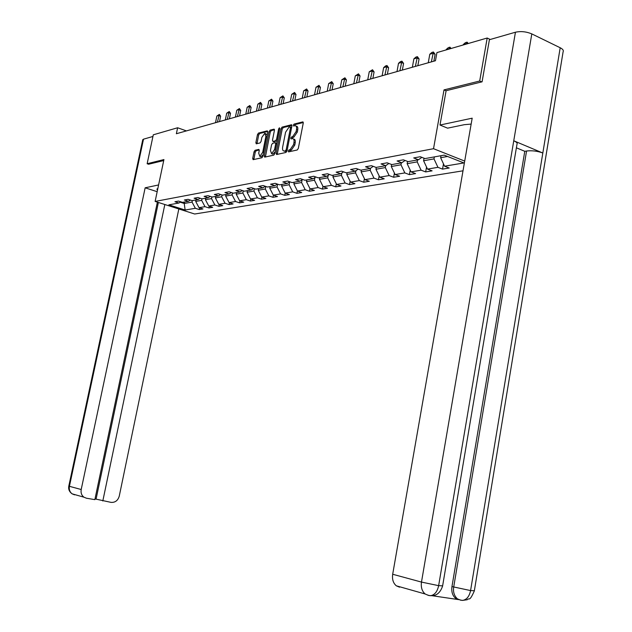 <?xml version="1.0" encoding="UTF-8"?>
<svg xmlns="http://www.w3.org/2000/svg" width="632" height="632" viewBox="0 0 632 632"><rect width="100%" height="100%" fill="white"/><g stroke="black" fill="none" stroke-linecap="round" stroke-linejoin="round"><path stroke-width="0.95" d="M288.239 151.032L288.563 151.885L297.23 149.989L298.32 148.401L303.242 123.098L302.783 121.889L294.054 124.085L293.295 125.199L293.611 126.037L295.049 125.705C296.376 125.815 296.858 127.103 296.503 129.56L296.092 131.646L292.632 136.725L291.526 136.986L290.775 138.092L291.091 138.945L292.49 138.637C293.841 138.748 294.33 140.051 293.967 142.54L293.556 144.633L290.096 149.681L288.998 149.926L288.239 151.032M293.453 138.993L293.698 139.087C295.049 139.198 295.539 140.501 295.176 142.99L294.765 145.084L291.312 150.132L290.207 150.376L289.424 151.704M303.281 122.529L295.255 124.544L294.48 125.823M296.005 126.068L296.25 126.163C297.585 126.274 298.067 127.561 297.712 130.018L297.301 132.104L293.841 137.176L292.735 137.436L291.952 138.748M255.052 150.274L254.048 151.767L252.705 158.49L253.116 159.675L261.917 157.747L262.936 156.23L267.747 132.009L267.265 130.856L258.48 133.068L257.485 134.584L255.865 142.666L256.268 143.835L260.06 142.927L261.071 141.418L261.877 137.373L264.784 133.273L265.875 136.394L262.707 152.32L259.831 156.388L258.717 153.22L259.246 150.574L258.836 149.397L255.052 150.274L256.229 150.692L255.225 152.194L253.843 159.517M163.933 159.564L147.145 163.735L153.292 134.814L177.624 127.759L176.375 133.731L435.464 60.735L436.933 52.59L487.185 38.023L479.696 81.014L444.012 89.894L433.528 148.702L155.124 201.426L163.933 159.564M276.152 153.307L276.595 154.516L285.956 152.462L287.023 150.898L291.913 125.942L291.463 124.749L282.054 127.119L281.011 128.675L276.152 153.307L277.353 153.742L277.314 154.358M273.751 155.148L264.682 157.131L264.255 155.938L269.066 131.677L270.093 130.137L274.019 129.157L274.438 130.326L272.479 140.217L272.906 141.402L275.56 140.778L276.595 139.23L278.641 128.881L279.431 127.782L279.723 128.612L274.794 153.608L273.751 155.148M463.011 170.814L194.68 214.011L155.124 201.426M433.528 148.702L464.71 161.089M199.601 207.865L199.254 209.555L202.943 208.939L199.025 207.675L204.989 206.672L208.931 207.944L212.715 207.32L208.765 206.032L214.888 204.997L218.87 206.293L222.764 205.645L218.775 204.341L225.071 203.275L229.084 204.594L233.09 203.931L229.068 202.603L235.546 201.513L239.591 202.848L243.715 202.161L239.654 200.818L246.322 199.688L250.406 201.055L254.641 200.344L250.548 198.977L257.406 197.816L261.53 199.206L265.89 198.48L261.759 197.081L268.821 195.888L272.985 197.303L277.48 196.552L273.308 195.13L280.584 193.905L284.779 195.335L289.409 194.569L285.206 193.123L292.703 191.859L296.937 193.321L301.709 192.523L297.467 191.054L305.201 189.742L309.467 191.235L314.396 190.414L310.107 188.913L318.094 187.57L322.399 189.087L327.479 188.241L323.157 186.709L331.389 185.318L335.734 186.867L340.98 185.998L336.619 184.441L345.127 183.004L349.512 184.584L354.931 183.683L350.531 182.087L359.316 180.602L363.74 182.214L369.333 181.281L364.901 179.662L373.986 178.129L378.442 179.772L384.232 178.809L379.753 177.15L389.154 175.57L393.649 177.244L399.637 176.249L395.126 174.558L404.843 172.915L409.386 174.63L415.587 173.595L411.029 171.872L421.102 170.174L425.676 171.92L432.098 170.853L427.501 169.092L437.937 167.33L442.55 169.115L449.21 168.009L444.573 166.208L463.896 162.938L444.17 155.132L425.028 158.585L420.272 156.728L413.707 157.937L418.455 159.77L421.868 157.352M199.254 209.555L195.343 208.299L185.129 210.022L168.855 204.839L178.911 203.022L174.922 201.742L178.532 201.079L182.53 202.366L188.399 201.308L184.378 200.004L188.083 199.325L192.12 200.636L198.156 199.546L194.103 198.219L197.911 197.524L201.987 198.851L208.189 197.737L204.097 196.386L208.015 195.667L212.123 197.026L218.514 195.873L214.374 194.498L218.411 193.763L222.559 195.138L229.132 193.953L224.96 192.562L229.116 191.796L233.303 193.202L240.065 191.978L235.855 190.564L240.128 189.774L244.355 191.204L251.323 189.948L247.073 188.502L251.481 187.696L255.747 189.15L262.928 187.854L258.638 186.385L263.181 185.547L267.478 187.032L274.888 185.69L270.559 184.196L275.236 183.335L279.581 184.844L287.22 183.47L282.852 181.937L287.678 181.052L292.063 182.593L299.947 181.171L295.539 179.614L300.524 178.698L304.948 180.262L313.085 178.793L308.629 177.213L313.78 176.265L318.252 177.861L326.649 176.344L322.162 174.732L327.487 173.753L331.99 175.38L340.672 173.816L336.145 172.165L341.643 171.154L346.194 172.82L355.176 171.201L350.602 169.51L356.29 168.468L360.88 170.166L370.17 168.491L365.557 166.769L371.45 165.687L376.08 167.425L385.702 165.687L381.041 163.925L387.147 162.811L391.816 164.581L401.786 162.78L397.086 160.986L403.406 159.825L408.122 161.634L418.455 159.77M201.964 198.843L201.655 200.368L195.707 201.426L196.015 199.933M195.707 201.426L199.025 207.675M201.655 200.368L204.989 206.672M188.399 201.308L190.335 200.052M211.87 196.939L211.53 198.606L205.416 199.696L205.732 198.179M205.416 199.696L208.765 206.032M211.53 198.606L214.888 204.997M198.156 199.546L200.147 198.25M222.045 194.972L221.682 196.789L215.401 197.911L215.71 196.378M215.401 197.911L218.775 204.341M221.682 196.789L225.071 203.275M208.189 197.737L210.235 196.402M232.521 192.942L232.118 194.925L225.663 196.078L225.972 194.522M225.663 196.078L229.068 202.603M232.118 194.925L235.546 201.513M218.514 195.873L220.615 194.49M243.296 190.848L242.862 193.013L236.218 194.198L236.534 192.618M236.218 194.198L239.654 200.818M242.862 193.013L246.322 199.688M229.132 193.953L231.296 192.531M254.388 188.684L253.922 191.038L247.08 192.254L247.396 190.659M247.08 192.254L250.548 198.977M253.922 191.038L257.406 197.816M240.065 191.978L242.293 190.509M265.803 186.456L265.306 189.008L258.259 190.264L258.583 188.636M258.259 190.264L261.759 197.081M265.306 189.008L268.821 195.888M251.323 189.948L253.622 188.423M277.574 184.149L277.029 186.914L269.769 188.21L270.093 186.559M269.769 188.21L273.308 195.13M277.029 186.914L280.584 193.905M262.928 187.854L265.29 186.274M289.693 181.803L289.116 184.757L281.635 186.092L281.967 184.418M281.635 186.092L285.206 193.123M289.116 184.757L292.703 191.859M274.888 185.69L277.322 184.062M302.128 179.693L301.583 182.53L293.864 183.904L294.196 182.206M293.864 183.904L297.467 191.054M301.583 182.53L305.201 189.742M287.22 183.47L289.733 181.771M314.957 177.529L314.436 180.231L306.473 181.653L306.812 179.93M306.473 181.653L310.107 188.913M314.436 180.231L318.094 187.57M299.947 181.171L302.546 179.417M328.19 175.293L327.7 177.869L319.484 179.33L319.824 177.576M319.484 179.33L323.157 186.709M327.7 177.869L331.389 185.318M313.085 178.793L315.763 176.976M341.857 173.002L341.406 175.42L332.922 176.936L333.254 175.151M332.922 176.936L336.619 184.441M341.406 175.42L345.127 183.004M326.649 176.344L329.422 174.456M355.982 170.64L355.555 172.892L346.794 174.456L347.134 172.647M346.794 174.456L350.531 182.087M355.555 172.892L359.316 180.602M340.672 173.816L343.539 171.849M370.573 168.215L370.186 170.285L361.125 171.896L361.472 170.063M361.125 171.896L364.901 179.662M370.186 170.285L373.986 178.129M355.176 171.201L358.139 169.147M385.67 165.695L385.322 167.583L375.945 169.25L376.293 167.385M375.945 169.25L379.753 177.15M385.322 167.583L389.154 175.57M370.17 168.491L373.236 166.358M401.328 162.866L400.98 164.786L391.279 166.516L391.65 164.518M391.279 166.516L395.126 174.558M400.98 164.786L404.843 172.915M385.702 165.687L388.877 163.467M417.547 159.935L417.199 161.887L407.15 163.68L407.561 161.421M407.15 163.68L411.029 171.872M417.199 161.887L421.102 170.174M401.786 162.78L405.072 160.465M434.358 156.902L434.002 158.893L423.59 160.749L424.048 158.205M423.59 160.749L427.501 169.092M434.002 158.893L437.937 167.33M447.559 156.467L440.63 157.708L440.978 155.709M440.63 157.708L444.573 166.208M481.71 81.915L479.696 81.014M490.242 39.468L487.185 38.023M147.145 163.735L148.733 164.273M186.416 130.903L177.624 127.759M184.536 202.003L184.228 203.48L192.041 202.082L192.349 200.597M180.207 202.185L184.228 203.48L185.129 210.022M192.041 202.082L195.343 208.299M178.911 203.022L180.792 201.805M443.482 163.854L442.55 169.115M426.545 167.053L425.676 171.92M410.2 170.119L409.386 174.63M394.415 173.065L393.649 177.244M379.153 175.909L378.442 179.772M364.403 178.643L363.74 182.214M350.128 181.273L349.512 184.584M336.311 183.817L335.734 186.867M322.936 186.266L322.399 189.087M309.972 188.636L309.467 191.235M297.403 190.919L296.937 193.321M285.214 193.123L284.779 195.335M273.403 195.162L272.985 197.303M261.932 197.145L261.53 199.206M250.801 199.064L250.406 201.055M239.978 200.921L239.591 202.848M229.463 202.73L229.084 204.594M219.233 204.492L218.87 206.293M209.287 206.198L208.931 207.944M444.012 89.894L446.089 90.795M291.952 125.381L283.255 127.569L282.204 129.125L277.353 153.742M285.459 150.716L286.209 149.618L290.491 127.743L290.183 126.906L288.974 127.206L285.569 132.238L282.646 147.114C282.275 149.587 282.757 150.882 284.092 151.001L287.023 150.906M284.368 151.103L285.514 151.411L284.305 150.969M286.667 151.159L285.514 151.411M274.478 129.773L271.278 130.579L270.251 132.112L265.401 156.981M273.822 141.742L277.329 140.754M270.449 150.503L271.602 153.71L274.557 149.571L275.686 143.867L275.252 142.674L272.605 143.29L271.57 144.831L270.449 150.503M272.06 153.876L272.803 154.145L275.141 151.838M276.816 143.353L275.528 142.777M259.286 149.989L256.229 150.692M260.313 156.562L261.016 156.815L263.252 154.643M267.139 135.074L265.487 133.542M267.794 131.456L259.657 133.502L258.654 135.011L257.003 143.661M467.246 43.806L466.653 43.529L463.303 44.501L463.224 44.967M463.303 44.501L465.428 42.652L467.103 42.162L468.217 43.521M466.574 44.003L467.103 42.162M471.156 124.077L464.315 124.686L447.59 128.162L439.998 125.033L472.183 118.184L392.685 574.259L421.481 582.088L515.443 32.224L489.405 39.713L482.082 81.82L446.105 90.724L439.998 125.033M515.443 32.224C520.863 31.055 526.314 31.616 531.804 33.899L513.753 140.786C516.589 142.042 517.655 143.235 516.968 144.349L442.629 585.856L438.64 585.659C437.399 591.473 434.816 594.799 430.882 595.644L428.875 595.502M431.774 595.668L458.69 599.634L455.64 598.346C452.512 595.699 451.288 591.781 451.959 586.591L524.781 151.309L526.567 151.008C531.97 150.376 537.39 151.04 542.825 153.007L560.197 47.756L531.804 33.899M560.197 47.756C562.851 49.114 563.815 50.481 563.096 51.856L474.356 590.754L470.579 590.572C469.379 596.284 466.803 599.547 462.853 600.361L460.854 600.21M451.959 586.591L470.579 590.572L542.825 153.007L513.753 140.786L438.64 585.659L421.481 582.088C420.786 587.294 422.018 591.26 425.17 593.993L428.464 595.415M399.55 587.191L396.311 585.809C393.207 583.146 391.998 579.299 392.685 574.259M524.781 151.309L516.391 147.809M526.567 151.008L453.705 587.057C452.978 591.923 454.203 595.85 457.386 598.828L460.436 600.124M157.85 188.455L156.941 189.071L157.455 190.343M158.585 184.947L145.155 187.807L157.171 191.694M145.155 187.807L81.204 489.516C80.651 492.794 81.568 495.354 83.945 497.194L86.434 498.214L94.855 499.636L157.376 202.137M142.721 139.854L143.511 139.174L152.936 136.465M95.005 498.909L111.106 502.385C115.222 502.614 117.947 500.52 119.266 496.096L178.824 208.971M102.811 500.986L164.834 204.515M148.591 164.225L163.72 160.567M96.08 499.09L158.379 202.461M73.936 494.358L74.623 494.84M423.092 157.834L422.089 157.439M450.079 48.782L449.494 48.514L446.176 49.912M446.255 49.454L448.341 47.629L449.952 47.163L451.051 48.498M449.407 48.972L449.952 47.163M433.86 61.193L435.1 54.305L432.92 53.325L429.799 54.234L428.251 62.773M429.799 54.234L431.838 52.44L433.402 51.99L435.1 54.305M431.372 61.889L433.402 51.99M417.839 65.704L419.071 58.934L416.907 57.97L413.889 58.847L412.356 67.253M413.889 58.847L415.896 57.093L417.404 56.651L419.071 58.934M415.374 66.4L417.404 56.651M402.355 70.065L403.579 63.405L401.431 62.465L398.508 63.311L396.983 71.582M398.508 63.311L400.483 61.588L401.944 61.162L403.579 63.405M399.906 70.76L401.944 61.162M387.369 74.292L388.585 67.735L386.46 66.81L383.632 67.632L382.123 75.769M383.632 67.632L385.575 65.933L386.989 65.523L388.585 67.735M384.943 74.971L386.989 65.523M372.872 78.376L374.081 71.922L371.972 71.021L369.238 71.811L367.729 79.822M369.238 71.811L372.509 69.741L374.081 71.922M370.463 79.055L372.509 69.741M358.834 82.326L360.035 75.974L357.941 75.09L355.295 75.864L353.802 83.748M355.295 75.864L358.494 73.833L360.035 75.974M356.44 83.005L358.494 73.833M345.23 86.157L346.423 79.901L344.345 79.04L341.786 79.782L340.3 87.548M341.786 79.782L344.914 77.791L346.423 79.901M342.86 86.829L344.914 77.791M332.053 89.87L333.23 83.708L331.176 82.863L328.687 83.582L327.218 91.237M328.687 83.582L331.745 81.631L333.23 83.708M329.699 90.534L331.745 81.631M319.271 93.473L320.44 87.398L318.402 86.568L315.984 87.271L314.523 94.808M315.984 87.271L318.986 85.352L320.44 87.398M316.932 94.129L318.986 85.352M306.868 96.973L308.029 90.984L306.007 90.171L303.66 90.85L302.215 98.284M303.66 90.85L306.599 88.962L308.029 90.984M304.553 97.62L306.599 88.962M294.828 100.362L295.981 94.46L293.975 93.662L291.7 94.326L290.262 101.649M291.7 94.326L294.575 92.469L295.981 94.46M292.529 101.009L294.575 92.469M283.136 103.656L284.282 97.834L282.291 97.052L280.087 97.699L278.657 104.92M280.087 97.699L282.899 95.874L284.282 97.834M280.861 104.296L282.899 95.874M271.776 106.855L272.921 101.12L270.946 100.346L268.798 100.97L267.383 108.096M268.798 100.97L271.555 99.177L272.921 101.12M269.524 107.487L271.555 99.177M260.74 109.96L261.877 104.304L259.918 103.553L257.832 104.154L256.426 111.177M257.832 104.154L260.534 102.392L261.877 104.304M258.504 110.592L260.534 102.392M250.011 112.986L251.133 107.4L249.198 106.666L247.167 107.25L245.769 114.179M247.167 107.25L249.814 105.52L251.133 107.4M247.791 113.61L249.814 105.52M239.575 115.925L240.689 110.418L238.762 109.692L236.795 110.268L235.404 117.102M236.795 110.268L239.394 108.562L240.689 110.418M237.379 116.549L239.394 108.562M229.416 118.792L230.522 113.349L228.618 112.638L226.698 113.199L225.324 119.946M226.698 113.199L229.25 111.516L230.522 113.349M227.236 119.401L229.25 111.516M219.533 121.573L220.631 116.209L218.743 115.506L216.871 116.051L215.504 122.711M216.871 116.051L219.375 114.4L220.631 116.209M217.376 122.181L219.375 114.4M291.312 150.132L290.096 149.681M294.765 145.084L293.556 144.633M295.176 142.99L293.967 142.54M292.735 137.436L291.526 136.986M293.841 137.176L292.632 136.725M297.301 132.104L296.092 131.646M297.712 130.018L296.503 129.56M295.255 124.544L294.054 124.085M303.147 122.079L302.696 121.905M290.207 150.376L288.998 149.926M282.204 129.125L281.011 128.675M283.255 127.569L282.054 127.119M291.818 124.923L291.384 124.765M287.204 149.982L286.209 149.618M291.486 128.114L290.491 127.743M265.44 156.365L264.255 155.938M270.251 132.112L269.066 131.677M271.278 130.579L270.093 130.137M274.343 129.315L273.94 129.165M274.17 141.829L272.977 141.394M276.753 141.22L275.56 140.778M277.559 139.585L276.595 139.23M279.605 129.244L278.641 128.881M275.52 149.926L274.557 149.571M276.65 144.222L275.686 143.867M263.647 152.66L262.707 152.32M266.807 136.741L265.875 136.394M257.042 143.101L255.865 142.666M258.654 135.011L257.485 134.584M259.657 133.502L258.48 133.068M253.882 158.909L252.705 158.49M255.225 152.194L254.048 151.767M461.684 600.242L460.799 600.179M429.768 595.542L428.836 595.47M143.511 139.174L69.425 486.316L81.204 489.516M83.945 497.194L72.127 493.845C69.338 491.846 68.224 489.263 68.801 486.103L69.425 486.316C68.888 489.531 69.789 492.036 72.127 493.845L74.584 494.848M291.384 127.364L290.388 126.985M285.301 151.443L284.092 151.001M274.098 141.837L272.906 141.402M272.803 154.145L271.602 153.71M261.016 156.815L259.831 156.388M462.814 600.368C461.716 600.487 459.906 599.973 457.386 598.828L455.64 598.346M462.853 600.361L467.246 599.736C469.521 597.153 468.983 602.833 474.332 590.944M430.842 595.652C429.831 595.826 427.943 595.273 425.17 593.993L396.311 585.809M430.882 595.652C436.341 596.071 440.251 592.871 442.598 586.054M68.801 486.103L142.761 139.656"/></g></svg>
